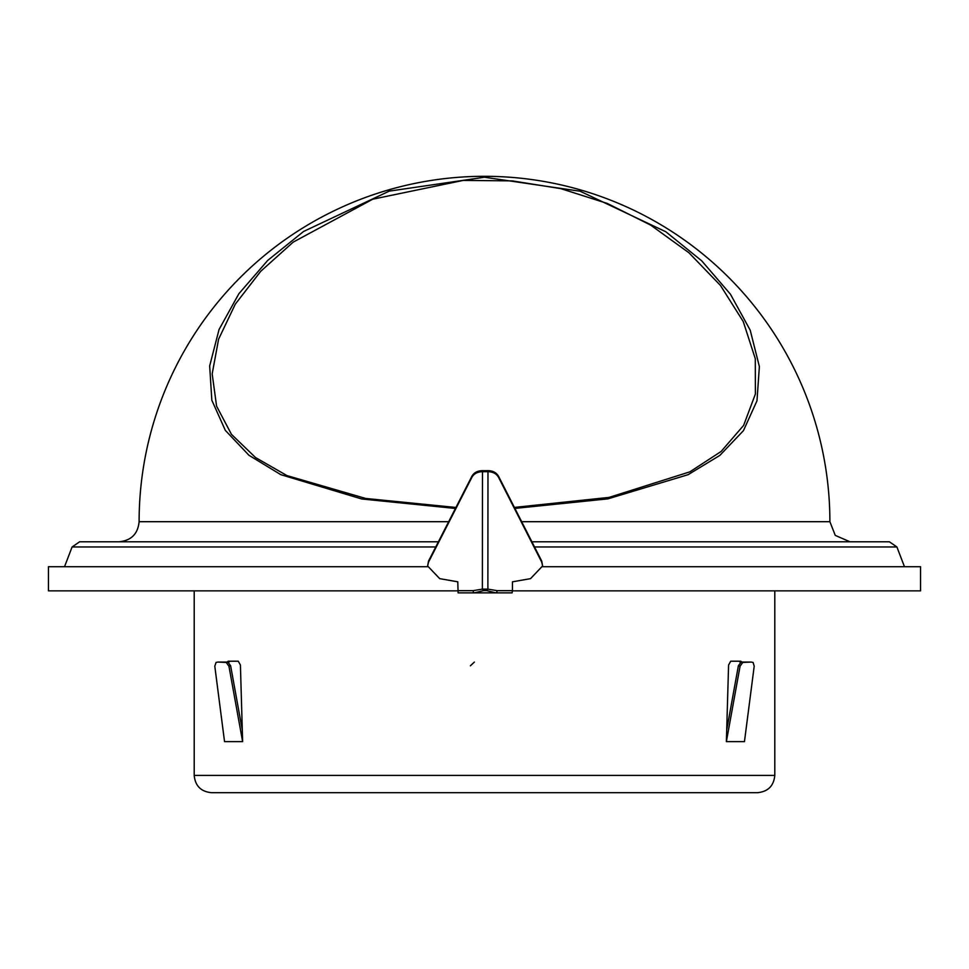 <?xml version="1.0" encoding="UTF-8"?>
<svg xmlns="http://www.w3.org/2000/svg" width="969" height="969" viewBox="0 0 969 969"><rect width="100%" height="100%" fill="white"/><g stroke="black" fill="none" stroke-linecap="round" stroke-linejoin="round"><path stroke-width="1.45" d="M726.375 741.624L740.074 666.163L742.787 662.433L751.193 662.081L753.095 662.457L754.209 666.163L744.458 741.624L726.375 741.624L728.579 665.025L730.723 661.209L740.788 661.209L741.951 662.081M229.956 661.209L228.672 662.311M774.8 775.406L194.2 775.406C195.229 785.907 200.995 791.661 211.496 792.69L757.504 792.69C768.005 791.661 773.771 785.907 774.8 775.406L774.8 590.848M227.049 662.081L228.212 661.209L238.277 661.209L240.421 665.025L242.625 741.624L228.926 666.163L226.213 662.433L217.807 662.081L216.075 662.433L214.791 666.163L224.542 741.624L242.625 741.624M217.807 662.081L227.921 662.081L230.634 665.812L242.298 730.045M230.634 665.812L228.926 666.163M740.328 662.311L739.044 661.209M740.074 666.163L738.366 665.812L726.702 730.045M738.366 665.812L741.079 662.081L751.193 662.081M474.374 662.081L470.389 665.812M512.456 590.848L920.55 590.848L920.55 566.72L542.579 566.72M427.656 566.72L48.45 566.72L48.45 590.848L457.78 590.848M514.902 508.41L607.938 498.853L688.099 474.689L719.846 455.406L743.441 430.648L756.983 400.815L759.369 366.573L750.212 330.187L730.432 294.201L701.713 260.831L665.885 231.797L580.152 191.232L484.5 177.242L389.223 191.123L303.624 231.446L267.735 260.382L238.883 293.716L219.055 329.508L209.667 365.955L211.836 400.233L225.329 430.381L248.948 455.273L280.804 474.665L361.716 498.974L455.43 508.459M534.525 546.964L896.894 546.964L889.385 541.792L531.896 541.792M438.388 541.792L79.615 541.792L72.106 546.964L64.523 566.72M514.394 507.417L609.077 497.4L689.892 471.83L721.106 451.493L743.623 425.403L755.384 394.044L755.287 358.687L743.247 321.551L720.464 285.443L688.923 252.752L650.647 225.087L607.333 203.466L560.894 188.652L512.262 180.888L463.243 180.404L372.786 199.19L293.207 242.117L260.697 271.32L235.273 304.205L218.594 339.186L212.175 373.864L216.584 406.156L231.482 434.391L255.55 457.562L286.969 475.597L365.652 498.454L455.939 507.465M486.511 590.557L483.761 590.557A4.021 2.12 -116.7 0 1 482.38 589.128L487.879 589.128A4.021 2.12 -63.2 0 1 486.511 590.557L495.825 592.858L458.107 592.858L457.78 581.824L439.684 578.638L427.62 565.993L428.528 561.087L471.818 476.409C474.047 472.472 477.826 470.559 483.168 470.668L487.286 470.668C492.615 470.559 496.382 472.472 498.611 476.409L498.611 477.438C496.528 473.708 492.979 471.782 487.976 471.685L487.879 589.128L497.206 590.666L512.456 590.666L512.116 592.858L495.825 592.858A4.021 1.55 -90 0 0 497.206 590.666M427.62 565.993L428.528 562.117L471.818 477.438C473.914 473.708 477.463 471.782 482.477 471.685L487.976 471.685M495.825 592.858L459.681 592.858M483.761 590.557L474.422 592.858A4.021 1.538 -90 0 1 473.054 590.666L482.38 589.128L482.477 471.685M512.456 590.666L512.468 581.824L530.552 578.638L542.616 565.932L541.719 562.117L498.611 477.438M542.616 565.932L541.719 561.087L498.611 476.409M448.659 521.697L139.112 521.697C137.925 533.907 131.227 540.605 119.017 541.792M139.112 521.697A345.388 345.388 0 0 1 484.5 176.31L484.5 176.31A345.388 345.388 0 0 1 829.888 521.697L521.661 521.697M435.747 546.964L72.106 546.964M428.528 561.087L428.528 562.117M471.818 476.409L471.818 477.438M457.78 590.666L473.054 590.666M541.719 561.087L541.719 562.117M194.2 775.406L194.2 590.848M896.894 546.964L904.477 566.72M829.888 521.697L835.266 535.385L849.983 541.792"/></g></svg>
